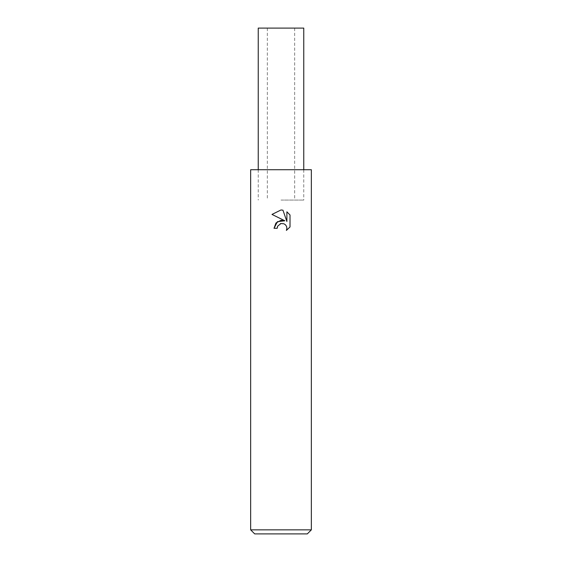 <?xml version="1.0" encoding="UTF-8"?>
<svg xmlns="http://www.w3.org/2000/svg" width="562" height="562" viewBox="0 0 562 562"><rect width="100%" height="100%" fill="white"/><g stroke="black" fill="none" stroke-linecap="round" stroke-linejoin="round"><path stroke-width="0.42" stroke-dasharray="2.81 2.11" d="M311.348 529.854L250.652 529.854M311.348 169.724L250.652 169.724M307.302 533.9L254.698 533.9M277.53 226.507L280.255 223.746M290.02 226.95L290.02 214.972M274.017 228.284L277.207 228.284M271.98 214.424L284.864 220.775M286.894 211.818L286.894 221.519L282.953 210.188M303.761 28.1L258.239 28.1M281 200.072L303.761 200.072L281 200.072M281 28.1L294.657 28.1L281 28.1M267.343 28.1L267.343 200.072M303.761 169.724L303.761 200.072M258.239 169.724L258.239 200.072M294.657 28.1L294.657 200.072"/><path stroke-width="0.84" d="M281 223.521L277.719 226.079L277.207 228.284L274.017 228.284L275.998 222.959L281 220.304L284.864 220.775L271.98 214.424L281 209.977L282.953 210.195L286.894 221.519L286.894 211.818L290.013 214.979L290.02 226.95L286.388 230.42L286.901 228.249L286.536 226.395L285.489 224.828L283.915 223.774L281 223.521L283.915 223.774L285.489 224.828L286.536 226.395L286.901 228.249L286.395 230.42M281 529.854L311.348 529.854L311.348 169.724L250.652 169.724L250.652 529.854L281 529.854M250.652 529.854L254.698 533.9L307.302 533.9L311.348 529.854M277.207 228.284L277.53 226.507M286.388 230.42L290.013 226.943M284.864 220.775L277.438 221.674L274.017 228.284M280.255 223.746L280.972 223.528M290.013 214.979L286.894 211.818M282.953 210.195L281.288 209.991M281 209.977L271.987 214.424M258.239 169.724L258.239 28.1L303.761 28.1L303.761 169.724"/></g></svg>
